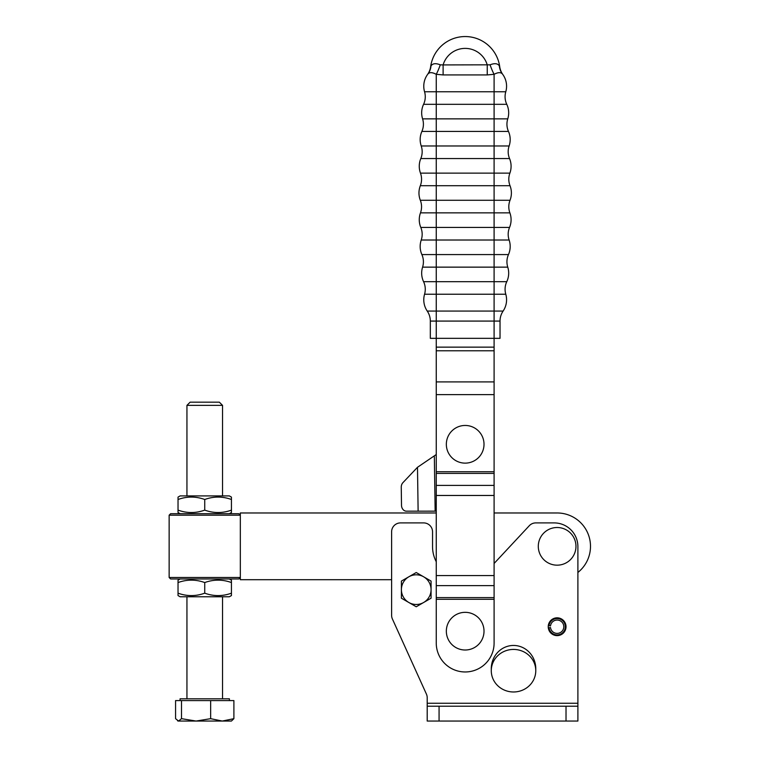 <?xml version="1.0" encoding="UTF-8"?>
<svg xmlns="http://www.w3.org/2000/svg" width="759" height="759" viewBox="0 0 759 759"><rect width="100%" height="100%" fill="white"/><g stroke="black" fill="none" stroke-linecap="round" stroke-linejoin="round"><path stroke-width="1.14" d="M575.967 546.338A18.833 18.833 0 0 0 557.125 527.505A18.833 18.833 0 0 0 538.292 546.338A18.833 18.833 0 0 0 557.125 565.17A18.833 18.833 0 0 0 575.967 546.338M427.004 695.88A8.899 8.899 0 0 0 426.416 694.087A8.899 8.899 0 0 1 427.203 697.758L427.203 706.221L577.893 706.221L577.893 721.05L427.203 721.05L427.203 706.221M535.769 668.717L535.769 670.709A22.248 21.271 0 0 1 513.52 691.98A22.248 21.271 0 0 1 491.282 670.709L491.282 668.717A23.263 22.248 -90 0 1 513.52 645.454A23.263 22.248 -90 0 1 535.769 668.717M491.282 670.709A22.248 21.271 0 0 1 513.52 649.429A22.248 21.271 0 0 1 535.769 670.709M577.893 546.632A23.728 23.728 0 0 0 570.939 529.858A23.728 23.728 0 0 1 577.893 546.632L577.893 706.221M391.616 531.803A8.899 8.899 0 0 1 400.515 522.904A8.899 8.899 0 0 0 391.616 531.803L391.616 615.312A8.899 8.899 0 0 0 392.403 618.983L426.416 694.087M554.165 522.904A23.728 23.728 0 0 1 570.939 529.858A23.728 23.728 0 0 0 554.165 522.904L535.788 522.904A8.899 8.899 0 0 0 529.279 525.731L494.1 563.463M423.645 522.904A8.899 8.899 0 0 1 429.936 525.513A8.899 8.899 0 0 0 423.645 522.904L400.515 522.904M548.302 625.606A8.899 8.899 0 0 0 557.125 635.625A8.899 8.899 0 0 0 566.024 626.725A8.899 8.899 0 0 0 557.125 617.826A8.899 8.899 0 0 0 548.302 625.606L550.512 625.89A6.67 6.67 0 0 1 557.125 620.046A6.67 6.67 0 0 1 563.804 626.725A6.67 6.67 0 0 1 557.125 633.395A6.67 6.67 0 0 1 550.512 627.56L549.013 627.75A8.188 8.188 0 0 0 557.125 634.904A8.188 8.188 0 0 0 565.313 626.725A8.188 8.188 0 0 0 557.125 618.538A8.188 8.188 0 0 0 549.013 625.701M549.013 627.75L548.302 627.835M423.645 602.485L416.236 606.773L408.816 602.485A14.829 14.829 0 0 0 431.065 589.648A14.829 14.829 0 0 0 408.816 576.802L416.236 572.523L431.065 581.081L431.065 598.206L423.645 602.485M401.397 589.648L401.397 581.081L408.816 576.802A14.829 14.829 0 0 0 408.816 602.485L401.397 598.206L401.397 589.648M432.545 531.803A8.899 8.899 0 0 0 429.936 525.513A8.899 8.899 0 0 1 432.545 531.803L432.545 546.632A32.628 32.628 0 0 0 436.254 561.736M391.616 615.312L391.616 579.705L240.328 579.705L240.328 512.97L436.254 512.97M423.579 281.684A20.019 20.019 0 0 1 422.592 267.14L436.254 267.14L436.254 281.684L423.579 281.684A17.799 17.799 0 0 1 424.566 294.226L494.1 294.226L494.1 254.578L421.881 254.578A20.019 20.019 0 0 1 421.226 240.015L509.128 240.015A20.019 20.019 0 0 1 508.464 254.578A17.799 17.799 0 0 0 507.762 267.14A20.019 20.019 0 0 1 506.775 281.684L436.254 281.684L436.254 311.067L427.241 311.067A20.019 20.019 0 0 1 424.566 294.226M505.779 294.226A20.019 20.019 0 0 1 503.113 311.067L494.1 311.067L494.1 294.226L505.779 294.226A17.799 17.799 0 0 1 506.775 281.684M422.592 267.14A17.799 17.799 0 0 0 421.881 254.578M509.545 227.434L436.254 227.434L436.254 200.281L420.334 200.281A17.799 17.799 0 0 1 420.477 212.862L509.877 212.862A20.019 20.019 0 0 1 509.545 227.434A17.799 17.799 0 0 0 509.128 240.015M507.762 267.14L436.254 267.14L436.254 227.434L420.799 227.434A17.799 17.799 0 0 1 421.226 240.015M509.877 212.862A17.799 17.799 0 0 1 510.02 200.281L436.254 200.281L436.254 185.708L510.02 185.708A20.019 20.019 0 0 1 510.02 200.281M509.545 158.555A17.799 17.799 0 0 1 509.128 145.975L494.1 145.975L494.1 158.555L509.545 158.555A20.019 20.019 0 0 1 509.877 173.128A17.799 17.799 0 0 0 510.02 185.708M420.334 200.281A20.019 20.019 0 0 1 420.334 185.708A17.799 17.799 0 0 0 420.477 173.128A20.019 20.019 0 0 1 420.799 158.555L494.1 158.555L494.1 254.578L508.464 254.578M421.226 145.975A20.019 20.019 0 0 1 421.881 131.421L494.1 131.421L494.1 145.975L421.226 145.975A17.799 17.799 0 0 1 420.799 158.555M421.881 131.421A17.799 17.799 0 0 0 422.592 118.859A20.019 20.019 0 0 1 423.579 104.315A17.799 17.799 0 0 0 424.566 91.773A20.019 20.019 0 0 1 427.905 74.012L427.497 74.553A17.799 17.799 0 0 0 430.647 66.64L430.989 65.938A17.799 16.356 -142.6 0 1 427.905 74.012L427.497 74.553M502.449 74.012A17.799 16.356 142.6 0 1 499.356 65.938L499.707 66.64L499.356 65.938C497.752 63.395 494.659 63.025 490.086 64.819L443.114 64.923L443.114 74.932L487.24 74.932L494.1 74.316C498.075 72.219 500.864 72.124 502.449 74.012L502.847 74.553L502.449 74.012A20.019 20.019 0 0 1 505.779 91.773L494.1 91.773L494.1 131.421L508.464 131.421A17.799 17.799 0 0 1 507.762 118.859L422.592 118.859M505.779 91.773A17.799 17.799 0 0 0 506.775 104.315A20.019 20.019 0 0 1 507.762 118.859M503.113 311.067A17.799 17.799 0 0 0 500.029 321.076L500.029 338.343L494.1 338.343L494.1 347.148L436.254 347.148L436.254 338.343L494.1 338.343L494.1 321.076L500.029 321.076M430.325 338.343L436.254 338.343L436.254 321.076L494.1 321.076L494.1 311.067L436.254 311.067L436.254 321.076L430.325 321.076L430.325 338.343L430.325 321.076A17.799 17.799 0 0 0 427.241 311.067M487.24 74.932L487.24 64.923A22.988 22.988 0 0 0 443.114 64.923L440.267 64.819C435.694 63.025 432.602 63.395 430.989 65.938M502.847 74.553A17.799 17.799 0 0 1 502.837 74.543L502.847 74.553A17.799 17.799 0 0 1 499.707 66.64A34.857 34.857 0 0 0 430.647 66.64M484.014 631.175A18.833 18.833 0 0 1 465.172 650.008A18.833 18.833 0 0 1 446.339 631.175A18.833 18.833 0 0 1 465.172 612.333A18.833 18.833 0 0 1 484.014 631.175M436.254 599.287L494.1 599.287L494.1 643.034A28.918 28.918 0 0 1 444.727 663.489A28.918 28.918 0 0 1 436.254 643.034L436.254 495.466L494.1 495.466L494.1 575.559L436.254 575.559M484.014 444.3A18.833 18.833 0 0 1 465.172 463.132A18.833 18.833 0 0 1 446.339 444.3A18.833 18.833 0 0 1 465.172 425.457A18.833 18.833 0 0 1 484.014 444.3M436.254 394.614L494.1 394.614L494.1 471.737L436.254 471.737L436.254 347.148M494.1 394.614L494.1 347.148M494.1 471.737L494.1 495.466M494.1 599.287L494.1 575.559M436.254 471.737L436.254 495.466M508.464 131.421A20.019 20.019 0 0 1 509.128 145.975M420.799 227.434A20.019 20.019 0 0 1 420.477 212.862M427.905 74.012C429.49 72.124 432.269 72.219 436.254 74.316L443.114 74.932M440.267 64.819A17.799 4.137 -71 0 1 436.254 74.316L436.254 91.773L494.1 91.773L494.1 74.316A17.799 4.137 71 0 1 490.086 64.819M494.1 512.97L557.125 512.97A33.368 33.368 0 0 1 577.893 572.457M170.623 513.71L169.143 515.19L240.328 515.19L238.848 513.71L170.623 513.71M169.143 577.485L170.623 578.965L238.848 578.965L240.328 577.485L169.143 577.485L169.143 515.19M231.438 582.551L231.438 593.177C222.539 596.394 213.64 596.394 204.74 593.177C195.831 596.394 186.932 596.394 178.033 593.177L178.033 582.551C186.932 579.345 195.831 579.345 204.74 582.551C213.64 579.345 222.539 579.345 231.438 582.551L231.438 580.17L229.36 578.965M180.12 578.965L178.033 580.17L178.033 582.551M178.033 593.177L178.033 595.559L180.12 596.764L229.36 596.764L231.438 595.559L231.438 593.177M204.74 593.177L204.74 582.551M229.36 495.912L180.12 495.912L178.033 497.117L178.033 499.498C186.932 496.282 195.831 496.282 204.74 499.498C213.64 496.282 222.539 496.282 231.438 499.498L231.438 497.117L229.36 495.912M178.033 499.498L178.033 512.505L180.12 513.71M231.438 499.498L231.438 512.505L229.36 513.71M231.438 510.124C222.539 513.331 213.64 513.331 204.74 510.124C195.831 513.331 186.932 513.331 178.033 510.124M204.74 499.498L204.74 510.124M435.78 511.149A2.97 2.97 0 0 1 436.254 511.186A2.97 2.97 0 0 0 435.78 511.149L406.388 511.168A5.93 4.858 89.2 0 1 401.511 505.304L401.255 487.231A5.93 4.858 89.2 0 1 402.925 482.658L417.488 467.297L435.77 454.869A5.93 5.93 0 0 0 436.254 454.394M180.073 700.585L180.073 698.802L229.398 698.802L229.398 700.585M196.069 721.05L178.536 721.05L181.496 718.669L196.069 721.05L210.651 718.669L222.273 721.05L196.069 721.05M222.539 405.363L219.351 402.175L190.12 402.175L186.942 405.363L222.539 405.363L222.539 495.912M233.895 718.669L231.429 721.05L222.273 721.05L233.895 718.669L233.895 700.585L210.651 700.585L210.651 718.669M178.536 721.05L175.576 718.669L175.576 700.585L181.496 700.585L181.496 718.669M181.496 700.585L210.651 700.585M566.024 721.05L566.024 706.221M439.072 706.221L439.072 721.05M577.893 703.251L427.203 703.251M509.877 173.128L420.477 173.128M420.334 185.708L436.254 185.708L436.254 104.315L506.775 104.315M424.566 91.773L436.254 91.773L436.254 104.315L423.579 104.315M494.1 597.608L436.254 597.608M494.1 585.625L436.254 585.625M494.1 381.91L436.254 381.91M494.1 350.781L436.254 350.781M436.254 473.417L494.1 473.417M436.254 485.399L494.1 485.399M418.124 511.205L417.488 467.297M434.338 456.102L435.144 511.149M222.539 698.802L222.539 596.764M186.942 698.802L186.942 596.764M186.942 495.912L186.942 405.363M178.042 721.05L177.54 720.756"/></g></svg>
